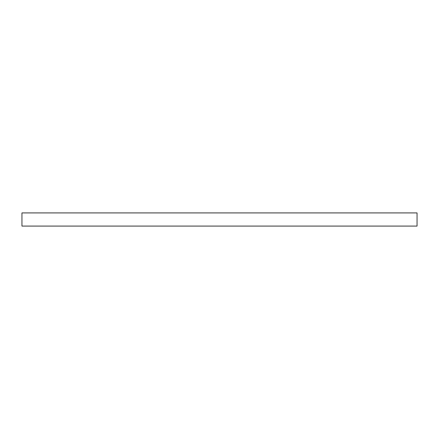 <?xml version="1.0" encoding="UTF-8"?>
<svg xmlns="http://www.w3.org/2000/svg" width="439" height="439" viewBox="0 0 439 439"><rect width="100%" height="100%" fill="white"/><g stroke="black" fill="none" stroke-linecap="round" stroke-linejoin="round"><path stroke-width="0.66" d="M417.05 226.085L21.95 226.085L21.95 212.915L417.05 212.915L417.05 226.085"/></g></svg>
